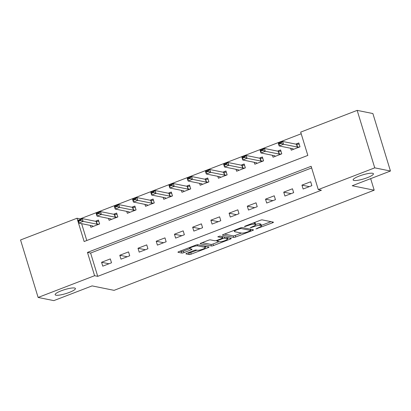 <?xml version="1.0" encoding="UTF-8"?>
<svg xmlns="http://www.w3.org/2000/svg" width="411" height="411" viewBox="0 0 411 411"><rect width="100%" height="100%" fill="white"/><g stroke="black" fill="none" stroke-linecap="round" stroke-linejoin="round"><path stroke-width="0.62" d="M255.904 228.963L272.539 222.813A1.623 0.319 163 0 0 273.474 222.212A1.623 0.319 163 0 0 273.351 222.135L262.249 219.89A1.623 0.319 163 0 0 260.199 220.317L245.002 226.168L244.432 226.641L247.833 225.588A5.204 1.017 163 0 1 254.383 224.221L255.308 224.411A5.204 1.017 163 0 1 255.709 224.653A5.204 1.017 163 0 1 252.703 226.574L250.171 227.802L253.572 226.749A5.204 1.017 163 0 1 260.122 225.382L261.047 225.572A5.204 1.017 163 0 1 261.442 225.809A5.204 1.017 163 0 1 258.442 227.73L255.904 228.963M74.612 288.013A10.604 2.076 163 0 0 62.934 290.181A10.604 2.076 163 0 0 55.146 294.702A10.604 2.076 163 0 0 55.958 295.196A10.604 2.076 163 0 0 67.635 293.028A10.604 2.076 163 0 0 75.424 288.507A10.604 2.076 163 0 0 74.612 288.013M372.613 173.283A10.604 2.076 163 0 0 360.935 175.451A10.604 2.076 163 0 0 353.147 179.972A10.604 2.076 163 0 0 353.958 180.46A10.604 2.076 163 0 0 365.636 178.292A10.604 2.076 163 0 0 373.424 173.771A10.604 2.076 163 0 0 372.613 173.283M186.871 253.243A1.623 0.319 163 0 0 185.936 253.839A1.623 0.319 163 0 0 186.06 253.916L189.173 254.548A1.623 0.319 163 0 0 191.223 254.121L208.1 247.622A1.623 0.319 163 0 0 209.04 247.021A1.623 0.319 163 0 0 208.911 246.944L197.809 244.699A1.623 0.319 163 0 0 195.764 245.126L178.883 251.624A1.623 0.319 163 0 0 177.948 252.226A1.623 0.319 163 0 0 178.071 252.303L181.832 253.063A1.623 0.319 163 0 0 183.881 252.637L191.105 249.852A1.623 0.319 163 0 0 192.04 249.256A1.623 0.319 163 0 0 191.916 249.179L190.052 248.804A4.351 0.853 163 0 1 189.718 248.598A4.351 0.853 163 0 1 192.913 246.744A4.351 0.853 163 0 1 197.701 245.855L205.012 247.335A4.351 0.853 163 0 1 205.346 247.535A4.351 0.853 163 0 1 202.15 249.39A4.351 0.853 163 0 1 197.362 250.278L196.145 250.032A1.623 0.319 163 0 0 194.095 250.458L186.871 253.243M357.169 110.374L372.88 113.549L390.45 171.027L352.196 185.751L374.195 190.195L114.078 290.346L92.085 285.897L53.831 300.626L38.12 297.451L20.55 239.973L77.016 218.236L84.142 241.534L307.824 155.415L300.698 132.116L357.169 110.374L374.74 167.847L318.273 189.589L311.148 166.291L87.466 252.411L94.592 275.709L38.12 297.451M390.45 171.027L374.74 167.847M311.651 167.94L90.61 253.042L97.731 276.346L321.412 190.226L318.273 189.589M97.731 276.346L94.592 275.709M233.659 237.419A1.623 0.319 163 0 0 235.703 236.993L252.585 230.494A1.623 0.319 163 0 0 253.52 229.893A1.623 0.319 163 0 0 253.397 229.821L242.295 227.576A1.623 0.319 163 0 0 240.245 228.002L223.368 234.501A1.623 0.319 163 0 0 222.428 235.097A1.623 0.319 163 0 0 222.556 235.174L233.659 237.419L233.181 235.863A1.623 0.319 163 0 0 235.231 235.441L241.401 233.063M230.34 239.058L213.463 245.557A1.623 0.319 163 0 1 211.413 245.984L200.311 243.738A1.623 0.319 163 0 1 200.188 243.661A1.623 0.319 163 0 1 201.128 243.06L208.351 240.281A1.623 0.319 163 0 1 210.396 239.854L214.902 240.764A1.623 0.319 163 0 0 216.946 240.337L221.74 238.493A1.623 0.319 163 0 0 222.675 237.892A1.623 0.319 163 0 0 222.551 237.82L217.779 236.818L219.864 236.099L231.157 238.38A1.623 0.319 163 0 1 231.28 238.457A1.623 0.319 163 0 1 230.34 239.058L230.068 238.164M310.685 181.77L301.941 185.135L303.128 189.019L311.872 185.654L310.685 181.77M292.468 188.783L283.729 192.148L284.915 196.032L293.66 192.667L292.468 188.783M274.255 195.795L265.511 199.16L266.698 203.044L275.442 199.679L274.255 195.795M256.038 202.808L247.294 206.173L248.485 210.057L257.224 206.692L256.038 202.808M237.825 209.821L229.081 213.186L230.268 217.07L239.012 213.705L237.825 209.821M219.608 216.833L210.864 220.198L212.055 224.082L220.794 220.717L219.608 216.833M201.395 223.846L192.651 227.211L193.838 231.095L202.582 227.73L201.395 223.846M183.178 230.859L174.434 234.224L175.62 238.108L184.364 234.743L183.178 230.859M164.965 237.871L156.221 241.236L157.408 245.12L166.152 241.755L164.965 237.871M146.748 244.884L138.004 248.254L139.19 252.133L147.934 248.768L146.748 244.884M128.535 251.897L119.791 255.267L120.978 259.151L129.722 255.781L128.535 251.897M110.318 258.909L101.574 262.28L102.76 266.164L111.504 262.793L110.318 258.909M301.206 133.765L80.16 218.868L80.309 219.366M81.625 223.661L86.778 240.522M290.669 148.273L291.255 150.185L299.999 146.814L298.812 142.936L295.756 144.107M272.457 155.286L273.043 157.197L281.782 153.832L280.595 149.948L277.543 151.125M254.239 162.299L254.825 164.21L263.569 160.845L262.382 156.961L259.326 158.137M236.027 169.311L236.613 171.223L245.352 167.858L244.165 163.974L241.113 165.15M217.809 176.324L218.395 178.235L227.139 174.87L225.952 170.986L222.896 172.163M199.597 183.337L200.178 185.248L208.922 181.883L207.735 177.999L204.683 179.175M181.379 190.35L181.965 192.261L190.709 188.896L189.522 185.012L186.466 186.188M163.167 197.362L163.748 199.273L172.492 195.908L171.305 192.024L168.253 193.201M144.949 204.375L145.535 206.286L154.279 202.921L153.092 199.037L150.036 200.214M126.737 211.388L127.318 213.299L136.062 209.934L134.875 206.05L131.818 207.226M108.519 218.4L109.105 220.311L117.849 216.946L116.662 213.062L113.606 214.239M90.302 225.413L90.888 227.324L99.632 223.959L98.445 220.075L95.388 221.252M374.195 190.195L370.66 178.646M80.16 218.868L77.016 218.236M90.61 253.042L87.466 252.411M301.941 185.135L309.334 186.63M283.729 192.148L291.122 193.643M265.511 199.16L272.904 200.655M247.294 206.173L254.692 207.668M229.081 213.186L236.474 214.681M210.864 220.198L218.256 221.693M192.651 227.211L200.044 228.706M174.434 234.224L181.826 235.719M156.221 241.236L163.614 242.731M138.004 248.254L145.396 249.744M119.791 255.267L127.184 256.757M101.574 262.28L108.966 263.775M261.442 225.809L260.97 224.257A5.204 1.017 163 0 0 260.569 224.016L261.047 225.572M255.621 224.37A5.204 1.017 163 0 1 259.644 223.831L260.569 224.016M255.709 224.653L255.231 223.096A5.204 1.017 163 0 0 254.835 222.86L255.308 224.411M254.029 222.695L254.835 222.86M261.319 225.398L271.008 221.663M224.421 234.095L233.181 235.863M250.515 229.554L251.054 229.343M250.145 230.925L250.715 230.453L240.969 228.485L237.46 229.579A5.204 1.017 163 0 0 234.46 231.501A5.204 1.017 163 0 0 234.861 231.742L241.519 233.088A5.204 1.017 163 0 0 248.074 231.722L250.145 230.925M228.814 237.907L227.401 238.452M219.161 241.627L212.99 244L213.463 245.557M202.176 242.66L210.941 244.427A1.623 0.319 163 0 0 212.99 244M219.572 241.709A4.351 0.853 163 0 0 224.365 240.82A4.351 0.853 163 0 0 227.555 238.966A4.351 0.853 163 0 0 227.226 238.765L224.647 238.241A1.623 0.319 163 0 0 222.603 238.668L217.809 240.512A1.623 0.319 163 0 0 216.874 241.113A1.623 0.319 163 0 0 216.998 241.19L219.572 241.709M223.235 236.782A1.623 0.319 163 0 0 222.408 237.013M179.936 251.219L181.359 251.506A1.623 0.319 163 0 0 183.404 251.08L189.738 248.645M187.925 252.837L188.7 252.991A1.623 0.319 163 0 0 190.745 252.565L196.915 250.191M205.187 247.006L206.574 246.472M298.211 144.199L299.095 143.855M299.182 144.153L296.737 144.266A1.654 0.324 -17 0 1 296.48 144.256L282.655 141.461L283.508 144.256L279.136 145.941L292.961 148.736A1.654 0.324 -17 0 1 293.084 148.797L293.387 149.363M279.054 144.189L279.136 145.941L278.283 143.146L282.655 141.461L281.098 142.879L278.915 143.722L279.054 144.189L281.242 143.347L281.098 142.879M299.604 146.968L297.59 147.061A1.654 0.324 -17 0 1 297.333 147.051L283.508 144.256L281.242 143.347M278.915 143.722L278.283 143.146M279.994 151.212L280.877 150.873M280.97 151.166L278.519 151.279A1.654 0.324 -17 0 1 278.262 151.269L264.437 148.474L265.29 151.269L260.918 152.954L274.748 155.748A1.654 0.324 -17 0 1 274.867 155.81L275.175 156.375M260.841 151.202L260.918 152.954L260.065 150.159L264.437 148.474L262.886 149.897L260.697 150.734L260.841 151.202L263.025 150.359L262.886 149.897M281.391 153.981L279.377 154.074A1.654 0.324 -17 0 1 279.115 154.063L265.29 151.269L263.025 150.359M260.697 150.734L260.065 150.159M261.781 158.225L262.665 157.886M262.752 158.178L260.307 158.292A1.654 0.324 -17 0 1 260.05 158.281L246.22 155.486L247.078 158.281L242.706 159.966L256.531 162.761A1.654 0.324 -17 0 1 256.654 162.823L256.957 163.388M242.624 158.214L242.706 159.966L241.853 157.172L246.22 155.486L244.668 156.91L242.485 157.747L242.624 158.214L244.812 157.372L244.668 156.91M263.174 160.994L261.16 161.091A1.654 0.324 -17 0 1 260.903 161.076L247.078 158.281L244.812 157.372M242.485 157.747L241.853 157.172M243.564 165.237L244.447 164.898M244.54 165.191L242.089 165.304A1.654 0.324 -17 0 1 241.832 165.294L228.007 162.499L228.86 165.294L224.488 166.979L238.313 169.774A1.654 0.324 -17 0 1 238.437 169.841L238.74 170.401M224.411 165.227L224.488 166.979L223.635 164.184L228.007 162.499L226.456 163.922L224.267 164.76L224.411 165.227L226.595 164.385L226.456 163.922M244.961 168.007L242.947 168.104A1.654 0.324 -17 0 1 242.685 168.089L228.86 165.294L226.595 164.385M224.267 164.76L223.635 164.184M225.351 172.25L226.235 171.911M226.322 172.204L223.877 172.317A1.654 0.324 -17 0 1 223.615 172.307L209.79 169.512L210.648 172.307L206.276 173.992L220.101 176.787A1.654 0.324 -17 0 1 220.224 176.853L220.527 177.413M206.194 172.24L206.276 173.992L205.418 171.197L209.79 169.512L208.238 170.935L206.05 171.777L206.194 172.24L208.382 171.397L208.238 170.935M226.744 175.019L224.73 175.117A1.654 0.324 -17 0 1 224.473 175.101L210.648 172.307L208.382 171.397M206.05 171.777L205.418 171.197M207.134 179.263L208.017 178.924M208.11 179.217L205.659 179.335A1.654 0.324 -17 0 1 205.402 179.319L191.577 176.525L192.43 179.324L188.058 181.004L201.883 183.799A1.654 0.324 -17 0 1 202.007 183.866L202.31 184.426M187.981 179.253L188.058 181.004L187.205 178.21L191.577 176.525L190.021 177.948L187.837 178.79L187.981 179.253L190.165 178.415L190.021 177.948M208.531 182.032L206.517 182.13A1.654 0.324 -17 0 1 206.255 182.114L192.43 179.324L190.165 178.415M187.837 178.79L187.205 178.21M188.921 186.275L189.805 185.936M189.892 186.229L187.447 186.347A1.654 0.324 -17 0 1 187.185 186.332L173.36 183.537L174.218 186.337L169.846 188.017L183.671 190.812A1.654 0.324 -17 0 1 183.794 190.879L184.097 191.439M169.764 186.265L169.846 188.017L168.988 185.222L173.36 183.537L171.808 184.96L169.62 185.803L169.764 186.265L171.952 185.428L171.808 184.96M190.314 189.045L188.3 189.142A1.654 0.324 -17 0 1 188.043 189.132L174.218 186.337L171.952 185.428M169.62 185.803L168.988 185.222M170.704 193.288L171.587 192.949M171.68 193.242L169.229 193.36A1.654 0.324 -17 0 1 168.972 193.345L155.147 190.55L156 193.35L151.628 195.03L165.453 197.825A1.654 0.324 -17 0 1 165.576 197.891L165.88 198.451M151.551 193.278L151.628 195.03L150.775 192.235L155.147 190.55L153.591 191.973L151.407 192.816L151.551 193.278L153.735 192.44L153.591 191.973M172.101 196.057L170.087 196.155A1.654 0.324 -17 0 1 169.825 196.145L156 193.35L153.735 192.44M151.407 192.816L150.775 192.235M152.491 200.301L153.375 199.962M153.462 200.255L151.017 200.373A1.654 0.324 -17 0 1 150.755 200.357L136.93 197.563L137.788 200.363L133.416 202.042L147.241 204.837A1.654 0.324 -17 0 1 147.364 204.904L147.667 205.469M133.334 200.296L133.416 202.042L132.558 199.248L136.93 197.563L135.378 198.986L133.19 199.828L133.334 200.296L135.522 199.453L135.378 198.986M153.884 203.075L151.87 203.168A1.654 0.324 -17 0 1 151.613 203.157L137.788 200.363L135.522 199.453M133.19 199.828L132.558 199.248M134.274 207.314L135.157 206.974M135.25 207.267L132.799 207.385A1.654 0.324 -17 0 1 132.542 207.37L118.717 204.58L119.57 207.375L115.198 209.055L129.023 211.85A1.654 0.324 -17 0 1 129.146 211.917L129.45 212.482M115.121 207.308L115.198 209.055L114.345 206.26L118.717 204.58L117.161 205.998L114.977 206.841L115.121 207.308L117.305 206.466L117.161 205.998M135.666 210.088L133.657 210.18A1.654 0.324 -17 0 1 133.395 210.17L119.57 207.375L117.305 206.466M114.977 206.841L114.345 206.26M116.061 214.326L116.945 213.987M117.032 214.28L114.587 214.398A1.654 0.324 -17 0 1 114.325 214.388L100.5 211.593L101.358 214.388L96.986 216.073L110.811 218.863A1.654 0.324 -17 0 1 110.929 218.929L111.237 219.495M96.904 214.321L96.986 216.073L96.128 213.273L100.5 211.593L98.948 213.011L96.76 213.854L96.904 214.321L99.087 213.479L98.948 213.011M117.454 217.1L115.44 217.193A1.654 0.324 -17 0 1 115.183 217.183L101.358 214.388L99.087 213.479M96.76 213.854L96.128 213.273M97.844 221.339L98.727 221M98.815 221.298L96.369 221.411A1.654 0.324 -17 0 1 96.112 221.401L82.287 218.606L83.14 221.401L78.768 223.086L92.593 225.875A1.654 0.324 -17 0 1 92.716 225.942L93.02 226.507M78.686 221.334L78.768 223.086L77.915 220.286L82.287 218.606L80.731 220.024L78.547 220.866L78.686 221.334L80.875 220.491L80.731 220.024M99.236 224.113L97.222 224.206A1.654 0.324 -17 0 1 96.965 224.195L83.14 221.401L80.875 220.491M78.547 220.866L77.915 220.286M257.199 228.208L257.337 228.665M245.727 225.891L245.865 226.343M251.465 227.052L251.604 227.504M259.644 223.831L260.122 225.382M253.428 226.281L253.572 226.749M253.926 222.731L254.383 224.221M247.694 225.136L247.833 225.588M272.262 221.914L272.539 222.813M252.308 229.6L252.585 230.494M235.231 235.441L235.703 236.993M250.335 229.199L250.715 230.453M240.769 227.822L240.969 228.485M239.397 228.326L239.536 228.783M237.322 229.127L237.46 229.579M210.941 244.427L211.413 245.984M222.171 236.566L222.551 237.82M226.841 237.512L227.226 238.765M224.267 236.988L224.647 238.241M222.443 238.159L222.603 238.668M217.671 240.06L217.809 240.512M204.632 246.081L205.012 247.335M197.352 244.709L197.701 245.855M190.832 248.958L191.105 249.852M183.404 251.08L183.881 252.637M181.359 251.506L181.832 253.063M207.827 246.723L208.1 247.622M190.745 252.565L191.223 254.121M188.7 252.991L189.173 254.548M296.48 144.256L297.333 147.051M296.737 144.266L297.59 147.061M278.262 151.269L279.115 154.063M278.519 151.279L279.377 154.074M260.05 158.281L260.903 161.076M260.307 158.292L261.16 161.091M241.832 165.294L242.685 168.089M242.089 165.304L242.947 168.104M223.615 172.307L224.473 175.101M223.877 172.317L224.73 175.117M205.402 179.319L206.255 182.114M205.659 179.335L206.517 182.13M187.185 186.332L188.043 189.132M187.447 186.347L188.3 189.142M168.972 193.345L169.825 196.145M169.229 193.36L170.087 196.155M150.755 200.357L151.613 203.157M151.017 200.373L151.87 203.168M132.542 207.37L133.395 210.17M132.799 207.385L133.657 210.18M114.325 214.388L115.183 217.183M114.587 214.398L115.44 217.193M96.112 221.401L96.965 224.195M96.369 221.411L97.222 224.206M250.407 229.215L250.802 230.504M234.111 230.36L234.46 231.501M222.279 236.587L222.675 237.892M227.129 237.568L227.555 238.966M216.669 240.44L216.874 241.113M204.919 246.138L205.346 247.535M189.404 247.576L189.718 248.598"/></g></svg>
